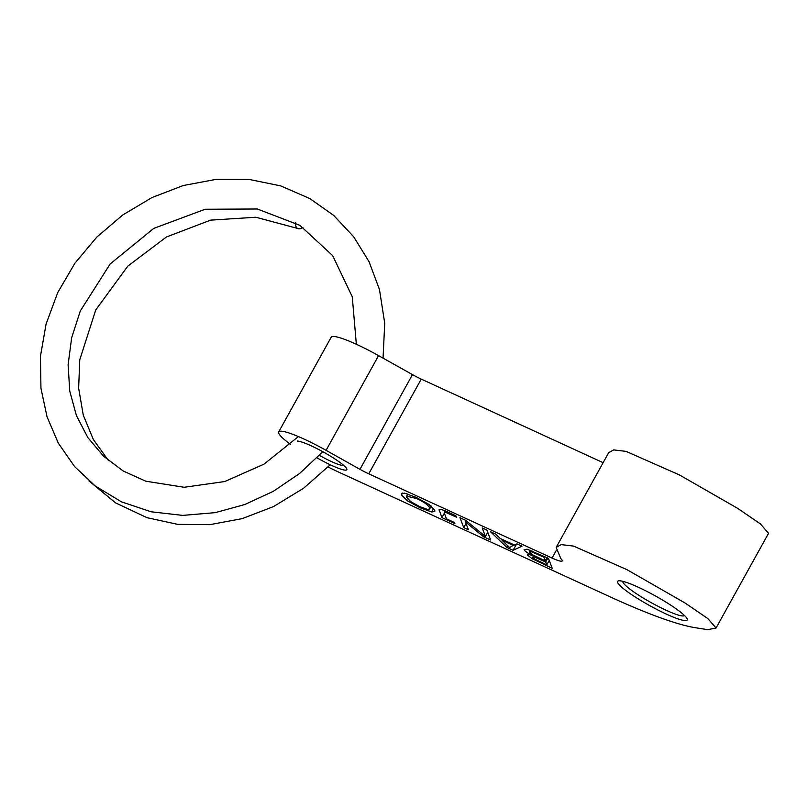 <?xml version="1.0" encoding="UTF-8"?>
<svg xmlns="http://www.w3.org/2000/svg" width="809" height="809" viewBox="0 0 809 809"><rect width="100%" height="100%" fill="white"/><g stroke="black" fill="none" stroke-linecap="round" stroke-linejoin="round"><path stroke-width="1.21" d="M603.13 462.677L421.246 379.108A19.537 2.751 29 0 1 412.479 374.618L378.582 355.626A48.833 6.877 -151 0 0 331.194 337.222L278.69 431.945A48.833 6.877 29 0 1 326.078 450.34L359.975 469.331A19.537 2.751 -151 0 0 368.742 473.821L552.062 558.058A19.537 2.751 -151 0 0 562.255 560.93A19.537 2.751 -151 0 0 560.859 558.665L556.167 547.4L561.173 544.599L573.581 546.095L626.955 569.657L685.142 603.049L707.956 618.663L716.046 628.027L707.693 629.665L695.194 627.683A195.333 27.526 29 0 1 609.662 596.638L338.647 472.102A48.833 6.877 29 0 1 328.08 466.965M716.046 628.027L768.55 533.313L760.46 523.949L737.636 508.335L679.449 474.944L626.085 451.382L613.677 449.885L608.671 452.686L556.167 547.4M513.624 545.569L502.035 540.25L509.609 547.602L514.039 544.831M502.035 540.25L502.45 539.502M516.941 543.86L522.007 546.196L513.088 550.312L506.93 547.481L490.466 531.695L495.745 534.122L500.215 538.481L514.585 545.084L516.941 543.86M506.93 547.481L507.819 545.863M515.475 544.619L517.639 544.184M513.088 550.312L516.091 544.902M546.783 564.864L545.691 561.962L534.375 557.037L532.757 557.35L535.062 559.272L546.783 564.864L549.25 560.425M545.691 561.962L547.855 558.068M533.596 555.338L532.757 557.35M545.256 560.849L543.87 557.168L531.452 551.809L529.288 552.011L532.929 554.974L545.256 560.849L547.015 557.684M543.87 557.168L544.285 556.43M531.452 551.809L531.958 550.889M530.077 550.16L529.288 552.011M532.069 555.389C527.337 552.921 524.677 551.02 524.07 549.665L527.134 549.21L548.462 558.341L552.234 568.302L532.191 558.756L527.599 555.136C527.347 554.216 528.843 554.317 532.089 555.429L532.453 554.691M532.089 555.429L532.484 554.711M463.729 527.63L459.957 517.679L465.569 520.258L485.451 536.488L482.225 527.913L486.897 530.057L490.659 540.018L483.56 536.751L465.418 521.896L468.391 529.784L463.729 527.63L466.014 523.494M465.418 521.896L466.085 520.683M483.56 536.751L484.247 535.497M485.451 536.488L487.756 532.332M444.283 510.55L444.606 511.409M439.59 509.397L439.125 510.246C438.761 508.608 442.139 509.407 449.228 512.633L455.963 515.889L456.428 517.153L444.808 511.996L444.303 513.037L446.497 518.842L454.466 522.503L454.88 523.565L441.906 517.608L439.095 509.67M441.906 517.608L444.353 513.199M444.303 513.037L445.375 510.964M410.901 501.732L419.638 506.606L427.597 509.407L429.619 508.972L429.549 507.819C428.224 505.018 423.906 501.924 416.605 498.526L406.644 496.16L406.694 497.313L410.901 501.732M407.463 500.842L401.476 494.916L401.426 493.642L404.561 493.166L416.19 497.393L428.821 504.32L434.767 510.216L434.817 511.5L431.693 511.976L420.114 507.769L407.463 500.842L408.221 499.487M431.693 511.976L433.654 508.426M290.441 444.313A48.833 6.877 29 0 1 278.69 431.945M684.414 615.416A39.843 5.612 -151 0 0 650.881 593.493A39.843 5.612 -151 0 0 619.31 580.781A39.843 5.612 -151 0 0 649.688 605.617A39.843 5.612 -151 0 0 686.851 618.228A39.843 5.612 -151 0 0 684.414 615.416M316.976 457.823A29.063 4.096 -151 0 0 346.525 468.391A29.063 4.096 -151 0 0 323.388 452.029A29.063 4.096 -151 0 0 297.257 441.077M343.673 465.367A24.381 3.438 29 0 1 319.383 455.346M684.444 615.447A35.161 4.955 29 0 1 651.306 602.705A35.161 4.955 29 0 1 622.94 581.358M302.96 227.319A14.066 6.583 -65.3 0 1 297.742 228.502A14.066 6.583 -65.3 0 1 295.275 222.637M540.018 559.353L540.422 558.625M534.375 557.037L534.931 556.036M539.815 555.308L540.22 554.559M532.191 558.756L532.858 557.553M542.222 563.701L542.637 562.963M450.34 514.089L450.755 513.351M429.549 507.819L430.722 505.696M416.605 498.526L417.019 497.778M420.114 507.769L420.528 507.01M401.476 494.916L402.518 493.055M378.582 355.626L326.078 450.34M412.479 374.618L359.975 469.331M421.246 379.108L368.742 473.821M556.299 550.433L552.062 558.058M444.192 512.148L444.95 510.803M431.217 506.09L429.619 508.972M407.827 494.016L406.644 496.16M297.57 228.411L255.826 217.237L210.623 220.129L166.442 236.976L127.812 266.121L95.745 309.958L79.757 359.772L78.645 388.148L83.266 415.128L93.379 439.58L108.497 460.614M356.344 344.26L352.259 296.741L332.681 255.644L299.896 225.347L257.343 208.995L205.173 209.248L153.75 228.401L110.155 263.967L80.303 310.959L71.657 337.747L68.108 364.819L69.756 391.101L76.43 415.634L87.857 437.598L103.592 456.236L123.12 470.939L145.741 481.193L184.179 487.281L224.771 481.527L263.967 464.184L298.41 436.577M89.03 480.971L115.566 502.885L147.026 517.689L177.727 524.374L209.844 524.667L242.174 518.64L273.543 506.576L303.567 488.262L330.224 464.76M383.051 358.134L384.73 323.287L379.472 289.521L369.056 261.691L353.634 236.703L333.682 215.406L309.807 198.549L280.723 185.898L249.142 179.426L216.266 179.335L183.289 185.524L151.961 197.558L122.776 214.961L96.787 237.118L74.883 263.259L57.712 292.605L46.103 323.974L40.45 356.243L40.946 388.239L47.053 416.837L58.369 443.231L74.59 466.56L95.199 485.966L121.532 501.863L151.111 511.784L182.733 515.394L215.184 512.653L244.803 504.533L273.199 491.376L299.472 473.599L322.791 451.705"/></g></svg>
